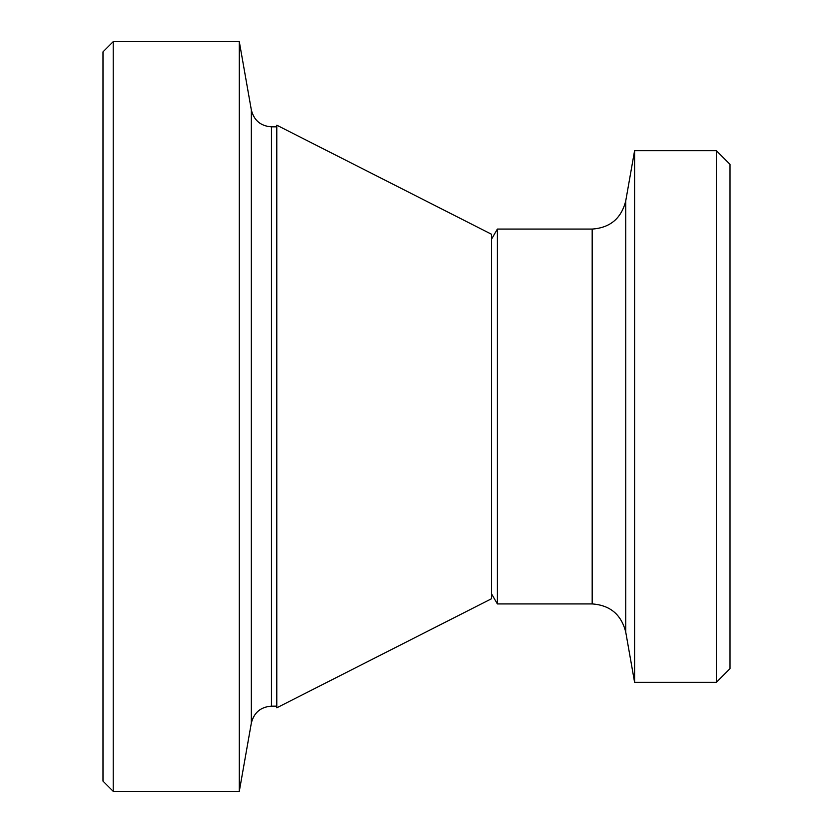 <?xml version="1.0" encoding="UTF-8"?>
<svg xmlns="http://www.w3.org/2000/svg" width="833" height="833" viewBox="0 0 833 833"><rect width="100%" height="100%" fill="white"/><g stroke="black" fill="none" stroke-linecap="round" stroke-linejoin="round"><path stroke-width="1.25" d="M113.215 41.65L102.99 51.875L102.99 781.125L113.215 791.35L113.215 41.65L239.3 41.65L239.3 791.35L113.215 791.35M716.38 682.3L730.01 668.67L730.01 164.33L716.38 150.7L716.38 682.3L634.59 682.3L634.59 150.7L716.38 150.7M592.18 229.075L592.18 603.925L497.374 603.925L497.374 229.075L592.18 229.075C610.141 227.794 621.324 218.402 625.739 200.92L634.59 150.7M276.785 125.189L276.785 707.811L491.47 598.771L491.47 234.229L276.785 125.189M251.337 723.054C254.003 712.548 260.719 706.915 271.475 706.155L271.475 126.845C260.719 126.085 254.003 120.452 251.337 109.946L251.337 723.054L239.3 791.35M592.18 603.925C610.141 605.206 621.324 614.598 625.739 632.08L625.739 200.92M251.337 109.946L239.3 41.65M271.475 706.155L276.785 706.155M271.475 126.845L276.785 126.845M625.739 632.08L634.59 682.3M491.47 593.7L497.374 603.925M491.47 239.3L497.374 229.075"/></g></svg>
